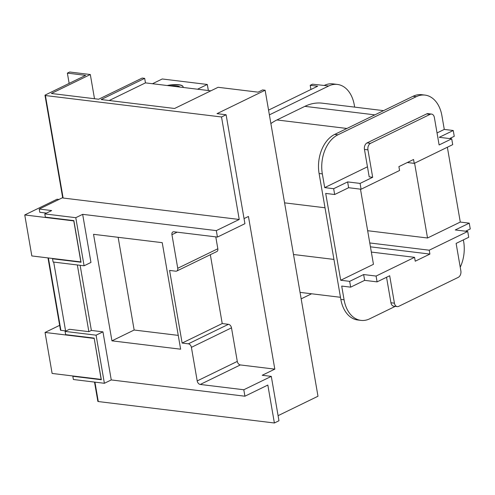 <?xml version="1.0" encoding="UTF-8"?>
<svg xmlns="http://www.w3.org/2000/svg" width="495" height="495" viewBox="0 0 495 495"><rect width="100%" height="100%" fill="white"/><g stroke="black" fill="none" stroke-linecap="round" stroke-linejoin="round"><path stroke-width="0.74" d="M167.162 85.517A13.798 4.071 170.2 0 1 178.763 84.719A13.798 4.071 170.2 0 1 183.138 86.86A13.798 4.071 170.2 0 1 183.101 87.454M167.675 85.579A13.798 4.071 170.2 0 1 178.788 84.88A13.798 4.071 170.2 0 1 183.15 86.941M179.58 87.027A10.37 3.063 -9.8 0 0 177.334 85.969A10.37 3.063 -9.8 0 0 170.682 85.944M177.123 85.932A10.729 3.168 170.2 0 1 179.926 87.07M398.902 166.623L413.56 159.489L414.235 163.362L452.721 144.633L451.712 138.823L439.114 144.955L434.375 117.519A5.142 3.508 96.9 0 0 431.56 114.085A5.142 3.508 96.9 0 0 430.106 114.351L370.538 143.333A5.142 3.508 96.9 0 0 367.94 149.849L372.679 177.284L360.082 183.416L361.084 189.232L399.57 170.497L398.902 166.623M370.439 246.832L429.901 254.071L415.237 261.205L414.569 257.332L376.082 276.062L377.085 281.872L389.683 275.74L394.422 303.175A5.142 3.508 96.9 0 0 397.238 306.609A5.142 3.508 96.9 0 0 398.698 306.349L458.259 277.361A5.142 3.508 96.9 0 0 460.857 270.845L456.124 243.41L468.722 237.278L467.719 231.468L429.233 250.198L369.771 242.958M268.562 110.113L317.679 86.21L310.21 85.301L310.934 89.49M269.385 114.865L328.661 86.012A30.857 21.044 -83.1 0 1 337.411 84.435L332.931 83.89A30.857 21.044 96.9 0 0 324.182 85.468L312.506 84.187L310.21 85.301M371.349 252.073L414.569 257.332M407.329 162.527L414.235 163.362M429.233 250.198L429.901 254.071M467.719 231.468L455.27 229.952L469.248 223.152L470.25 228.962L465.628 231.215M447.362 147.244L460.288 222.063L469.248 223.152M460.288 222.063L427.525 238.002L414.6 163.183M367.655 230.713L427.525 238.002M360.478 189.158L373.459 264.311L340.702 280.257L325.704 193.421L334.663 194.516L333.661 188.706L324.701 187.611L322.332 173.894A30.857 21.044 -83.1 0 1 337.93 134.807L416.276 96.68A30.857 21.044 -83.1 0 1 425.026 95.102A30.857 21.044 -83.1 0 1 441.911 115.7L444.281 129.418L437.042 132.945M361.084 189.232L348.635 187.716L334.663 194.516M395.257 306.368L369.709 318.805A30.857 21.044 -83.1 0 1 360.966 320.383A30.857 21.044 -83.1 0 1 344.075 299.784L341.705 286.067L350.664 287.156L349.662 281.346L363.633 274.546L376.082 276.062M463.363 239.883L463.66 241.591A30.857 21.044 -83.1 0 1 460.232 267.226M425.026 95.102L421.789 94.706A30.857 21.044 96.9 0 0 413.04 96.29L334.694 134.417A30.857 21.044 96.9 0 0 319.096 173.504L340.838 299.388A30.857 21.044 96.9 0 0 357.73 319.987L360.966 320.383M367.457 166.803L324.701 187.611M377.085 281.872L364.642 280.356L350.664 287.156M397.238 306.609L393.754 306.188A5.142 3.508 -83.1 0 1 390.939 302.754L386.539 277.274M444.281 129.418L453.247 130.507L454.249 136.317L449.621 138.569M372.679 177.284L369.196 176.863L364.456 149.428A5.142 3.508 -83.1 0 1 367.055 142.913L426.616 113.924A5.142 3.508 -83.1 0 1 428.076 113.664L431.56 114.085M349.662 281.346L340.702 280.257M451.712 138.823L439.269 137.307L453.247 130.507M333.661 188.706L347.632 181.906L360.082 183.416M348.635 187.716L347.632 181.906M364.642 280.356L363.633 274.546M337.411 84.435A30.857 21.044 -83.1 0 1 354.296 105.033L354.661 107.124M311.59 293.783L301.164 298.856M270.889 123.577A61.714 42.087 -83.1 0 1 276.909 119.951L304.858 106.351A61.714 42.087 -83.1 0 1 322.35 103.189L383.545 110.639M52.544 258.786L53.101 262.01L84.094 265.784L75.785 217.689L44.798 213.914L45.354 217.144L73.854 220.615L81.044 262.251L52.544 258.786L53.064 258.532M72.839 376.28L73.396 379.51L104.389 383.285L96.08 335.183L65.093 331.415L65.649 334.639L94.149 338.11L101.339 379.752L72.839 376.28L73.359 376.027M77.338 264.961L88.859 331.656L69.442 329.293L65.093 331.415M53.695 262.084L65.625 331.155M80.128 265.301L91.377 330.431L88.859 331.656M24.75 214.954L73.786 220.919L80.864 261.917L31.828 255.946L24.75 214.954L57.049 199.231L58.936 199.46M94.192 338.363L101.159 379.411L52.123 373.447L45.045 332.448L59.641 325.345M45.045 332.448L94.081 338.419M47.99 257.914L60.464 330.122A1.374 0.402 -9.8 0 0 60.897 330.338L65.581 330.907M67.37 73.124L69.659 72.01L90.319 74.522L51.375 93.481L98.666 99.235L142.195 78.055L144.682 78.359L101.159 99.538L174.587 108.479L218.109 87.293L258.062 92.157L262.641 89.929L265.128 90.232L217.02 113.646L226.11 114.747L221.525 116.981L45.422 95.541A1.374 0.402 170.2 0 1 44.989 95.331A1.374 0.402 170.2 0 1 45.348 94.972L85.666 75.351L67.37 73.124L69.145 83.389M84.094 265.784L90.962 262.443L82.659 214.341L216.321 230.614L239.227 219.464L63.125 198.031A1.374 0.402 -9.8 0 1 62.692 197.814L44.989 95.331M197.53 89.211L207.294 84.466L208.339 90.529M208.389 90.535L207.294 84.466L162.236 78.977L152.479 83.729M144.682 78.359L145.462 82.875L210.839 90.833M90.319 74.522L94.502 98.728M109.209 100.516L145.462 82.875M278.085 415.664L317.988 396.241L265.128 90.232M94.52 382.084L97.849 401.34A1.374 0.402 -9.8 0 0 98.282 401.55L274.385 422.99L278.963 420.762L271.297 376.373L243.806 389.757L200.246 384.454A3.428 2.296 64.1 0 1 197.202 380.921L191.404 347.348A3.428 2.296 -115.9 0 0 188.36 343.821L182.135 343.06L169.587 270.431L175.812 271.192A3.428 2.296 -115.9 0 0 176.752 271.043A3.428 2.296 -115.9 0 0 177.742 268.265L171.944 234.692A3.428 2.296 64.1 0 1 172.934 231.914A3.428 2.296 64.1 0 1 173.875 231.771L217.435 237.074L216.321 230.614M44.798 213.914L51.666 210.573L39.223 209.057L39.779 212.281L46.474 213.097M39.223 209.057L62.661 197.647M91.377 330.431L102.954 331.842L111.257 379.937L244.92 396.21L243.806 389.757M93.536 234.314L162.236 242.674L180.638 349.198L111.938 340.838L93.536 234.314M96.08 335.183L102.954 331.842M104.389 383.285L111.257 379.937M75.785 217.689L82.659 214.341M111.938 340.838L134.157 330.023L178.249 335.387M118.144 237.309L134.157 330.023M182.135 343.06L222.224 323.551L228.449 324.312A3.428 2.296 64.1 0 1 231.493 327.839L237.291 361.412A3.428 2.296 -115.9 0 0 240.341 364.939L274.812 369.14L262.214 375.272L271.297 376.373M210.332 254.702L222.224 323.551M215.783 236.87L217.831 248.756A3.428 2.296 64.1 0 1 216.847 251.534L176.752 271.043M244.047 218.592L248.44 216.457L274.812 369.14M217.435 237.074L244.926 223.69L226.11 114.747M221.525 116.981L239.227 219.464M244.92 396.21L267.832 385.061L274.385 422.99M334.694 134.417L337.93 134.807M413.04 96.29L416.276 96.68M319.096 173.504L322.332 173.894M390.939 302.754L394.422 303.175M426.616 113.924L430.106 114.351M367.055 142.913L370.538 143.333M364.456 149.428L367.94 149.849M324.182 85.468L328.661 86.012M340.838 299.388L344.075 299.784M333.933 259.423L293.504 254.498M325.011 207.776L284.582 202.851M346.908 128.471L276.909 119.951M374.857 114.871L304.858 106.351M48.399 257.963L60.897 330.338M197.202 380.921L237.291 361.412M200.246 384.454L240.341 364.939M191.404 347.348L231.493 327.839M188.36 343.821L228.449 324.312M177.742 268.265L217.831 248.756M171.944 234.692L177.136 232.167M94.929 382.134L98.282 401.55M45.422 95.541L63.125 198.031M300.05 292.378L340.48 297.297"/></g></svg>
